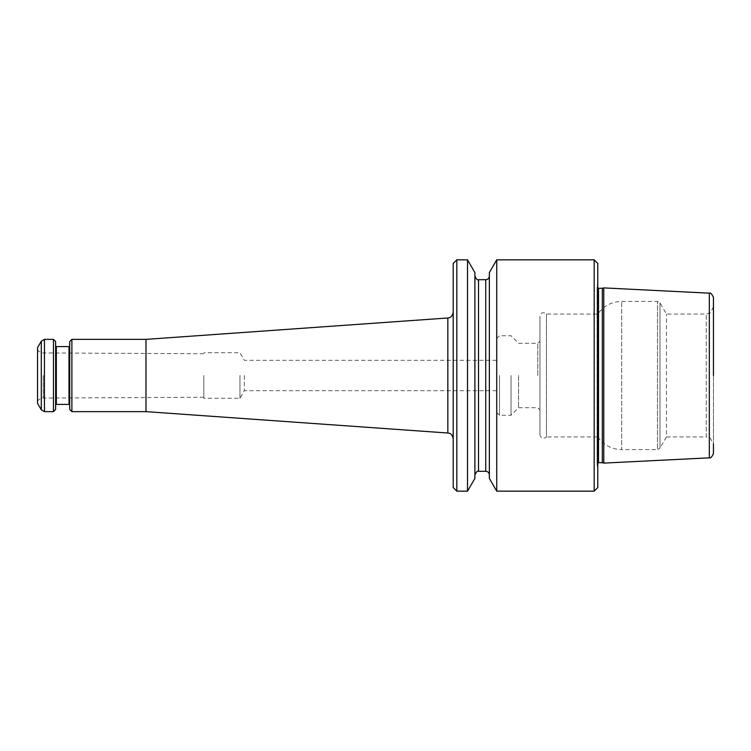 <?xml version="1.0" encoding="UTF-8"?>
<svg xmlns="http://www.w3.org/2000/svg" width="751" height="751" viewBox="0 0 751 751"><rect width="100%" height="100%" fill="white"/><g stroke="black" fill="none" stroke-linecap="round" stroke-linejoin="round"><path stroke-width="0.56" stroke-dasharray="3.75 2.82" d="M239.954 375.5L239.954 398.274L239.954 375.5M244.338 375.5L244.338 390.68L244.338 375.5M37.55 403.334L37.55 347.666M37.55 375.5L37.55 400.95L37.55 375.5M713.45 375.5L713.45 444.179L710.38 438.255L706.222 436.941L706.222 314.059L706.222 436.941L666.447 436.941L666.447 314.059L666.447 436.941L659.969 448.15L659.969 302.85L659.969 448.15L657.472 449.596L657.472 301.404L657.472 449.596L621.697 449.596L621.697 301.404L621.697 449.596C611.643 449.323 603.673 445.108 597.787 436.941L597.787 314.059L597.787 436.941L546.465 436.941L546.465 314.059L546.465 436.941C543.273 439.288 541.105 438.565 539.96 434.773L539.96 316.227L539.96 434.773M713.45 453.491L713.45 297.509M602.321 462.71L602.321 288.29M603.776 287.896L603.776 463.104M453.21 375.5L453.21 438.781L453.21 375.5M453.21 487.549L453.21 263.451M537.791 375.5L537.791 343.273L537.791 375.5M518.575 375.5L518.575 407.727L518.575 375.5M496.58 375.5L496.58 412.365L496.58 375.5M511.046 375.5L511.046 415.256L511.046 375.5M467.516 491.163L467.516 259.837M474.895 478.378L474.895 272.622M456.824 491.163L456.824 259.837M489.352 375.5L489.352 474.895L489.352 375.5M489.352 478.378L489.352 272.622M474.895 375.5L474.895 474.895L474.895 375.5M597.787 375.5L597.787 469.403L597.787 375.5M597.787 487.549L597.787 263.451M594.172 491.163L594.172 259.837M496.73 491.163L496.73 259.837M145.985 411.642L145.985 339.358M53.452 411.642L53.452 339.358M69.721 409.473L69.721 341.527M71.889 411.642L71.889 339.358M69.721 375.5L69.721 405.136L69.721 375.5M55.621 375.5L55.621 405.136L55.621 375.5M55.621 409.473L55.621 341.527M203.812 375.5L203.812 398.274L203.812 375.5M499.471 375.5L499.471 415.256L499.471 375.5M485.737 471.281L485.737 279.719M478.509 471.281L478.509 279.719M597.787 281.597L597.064 286.844L597.064 464.156L598.509 462.71L598.509 288.29L597.064 286.844L597.064 464.156L597.083 286.638L597.083 464.362L597.787 469.403M709.329 457.828L709.329 293.172M447.84 433.017L447.84 317.983M44.44 339.358L44.44 411.642M41.305 341.161L41.305 409.839M56.344 404.413L56.344 346.587M68.998 346.587L68.998 404.413M43.258 375.5L43.258 398.058L43.258 375.5M496.58 360.32L244.338 360.32L239.954 352.726L203.812 352.726M496.58 390.68L244.338 390.68L239.954 398.274L203.812 398.274M713.45 306.821L710.38 312.745L706.222 314.059L666.447 314.059L659.969 302.85L657.472 301.404L621.697 301.404C611.643 301.677 603.673 305.892 597.787 314.059L546.465 314.059C543.273 311.712 541.105 312.435 539.96 316.227M496.58 412.365L499.471 415.256L511.046 415.256L518.575 407.727L537.791 407.727L539.96 409.896M496.58 338.635L499.471 335.744L511.046 335.744L518.575 343.273L537.791 343.273L539.96 341.104M203.812 353.74L43.258 352.942C44.112 352.829 41.127 353.759 37.55 350.05M203.812 397.26L43.258 398.058C44.112 398.171 41.127 397.241 37.55 400.95"/><path stroke-width="1.13" d="M37.55 375.5L37.55 403.334L41.305 409.839L41.305 341.161L37.55 347.666L37.55 375.5M713.45 444.179L713.45 453.491C711.845 457.106 710.474 458.551 709.329 457.828L603.776 463.104L603.776 287.896L602.321 288.29L602.321 462.71L603.776 463.104M709.329 457.828L709.329 293.172C710.474 292.449 711.845 293.894 713.45 297.509L713.45 375.5M456.824 491.163L456.824 259.837L453.21 263.451L453.21 487.549L456.824 491.163L467.516 491.163L467.516 259.837L474.895 272.622L474.895 478.378L467.516 491.163M496.73 491.163L496.73 259.837L489.352 272.622L489.352 478.378L496.73 491.163L594.172 491.163L594.172 259.837L597.787 263.451L597.787 487.549L594.172 491.163M71.889 339.358L71.889 411.642L69.721 409.473L69.721 341.527L71.889 339.358L145.985 339.358L145.985 411.642L447.84 433.017C448.948 433.13 452.224 433.289 453.21 438.781M53.452 375.5L53.452 411.642L44.44 411.642L44.44 339.358L53.452 339.358L53.452 375.5M53.452 339.358L55.621 341.527L55.621 409.473L53.452 411.642M485.737 471.281L478.509 471.281L478.509 279.719L485.737 279.719L485.737 471.281C487.934 471.497 489.136 472.698 489.352 474.895M602.321 288.29L598.509 288.29L598.509 462.71L602.321 462.71M145.985 339.358L447.84 317.983L447.84 433.017M68.998 346.587L56.344 346.587L56.344 404.413L68.998 404.413L68.998 346.587L69.721 345.864M456.824 259.837L467.516 259.837M485.737 279.719C487.934 279.503 489.136 278.302 489.352 276.105M478.509 471.281C477.58 470.586 476.369 471.788 474.895 474.895M478.509 279.719C477.58 280.414 476.369 279.212 474.895 276.105M598.509 462.71L597.787 462.907M598.509 288.29L597.787 288.093M496.73 259.837L594.172 259.837M709.329 293.172L603.776 287.896M71.889 411.642L145.985 411.642M68.998 404.413L69.721 405.136M56.344 404.413L55.621 405.136M56.344 346.587L55.621 345.864M41.305 409.839L44.44 411.642M44.44 339.358L41.305 341.161M447.84 317.983C448.948 317.87 452.224 317.711 453.21 312.219"/></g></svg>
